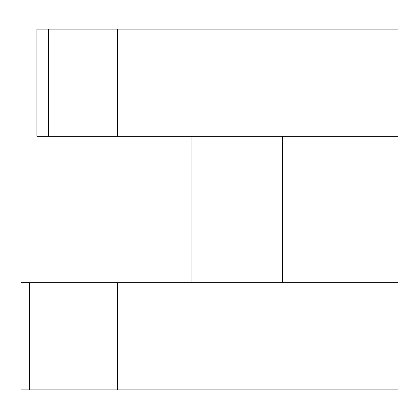 <?xml version="1.0" encoding="UTF-8"?>
<svg xmlns="http://www.w3.org/2000/svg" width="419" height="419" viewBox="0 0 419 419"><rect width="100%" height="100%" fill="white"/><g stroke="black" fill="none" stroke-linecap="round" stroke-linejoin="round"><path stroke-width="0.63" d="M117.461 389.906L398.05 389.906L398.05 282.736L117.461 282.736L117.461 389.906L20.95 389.906L20.95 282.736L29.351 282.736L29.351 389.906M29.351 282.736L117.461 282.736M282.663 282.736L282.663 136.264M191.923 282.736L191.923 136.264M117.461 136.264L398.05 136.264L398.05 29.094L117.461 29.094L117.461 136.264L36.93 136.264L36.93 29.094L48.4 29.094L48.4 136.264M48.4 29.094L117.461 29.094"/></g></svg>
